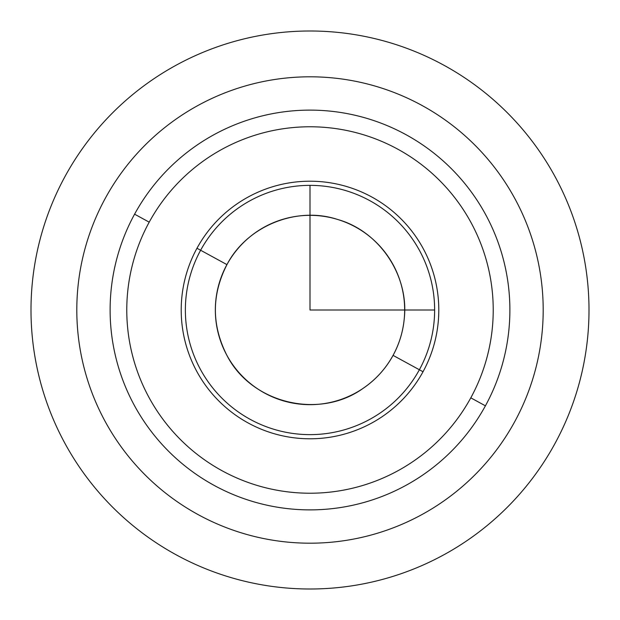 <?xml version="1.0" encoding="UTF-8"?>
<svg xmlns="http://www.w3.org/2000/svg" width="620" height="620" viewBox="0 0 620 620"><rect width="100%" height="100%" fill="white"/><g stroke="black" fill="none" stroke-linecap="round" stroke-linejoin="round"><path stroke-width="0.93" d="M514.646 421.802A233.197 233.197 0 0 0 421.802 105.353A233.197 233.197 0 0 0 105.353 198.199A233.197 233.197 0 0 0 198.199 514.646A233.197 233.197 0 0 0 514.646 421.802A233.197 233.197 0 0 1 198.199 514.646A233.197 233.197 0 0 1 105.353 198.199A233.197 233.197 0 0 1 421.802 105.353A233.197 233.197 0 0 1 514.646 421.802M485.414 405.829A199.88 199.88 0 0 0 405.829 134.587A199.88 199.88 0 0 0 134.587 214.171A199.88 199.88 0 0 0 214.171 485.414A199.88 199.88 0 0 0 485.414 405.829A199.88 199.88 0 0 1 214.171 485.414A199.88 199.88 0 0 1 134.587 214.171L149.203 222.162A183.225 183.225 0 0 0 222.162 470.797A183.225 183.225 0 0 0 470.797 397.839L485.414 405.829L470.797 397.839A183.225 183.225 0 0 0 397.839 149.203A183.225 183.225 0 0 0 149.203 222.162L134.587 214.171A199.88 199.88 0 0 1 405.829 134.587A199.88 199.88 0 0 1 485.414 405.829M470.797 397.839A183.225 183.225 0 0 1 222.162 470.797A183.225 183.225 0 0 1 149.203 222.162A183.225 183.225 0 0 1 397.839 149.203A183.225 183.225 0 0 1 470.797 397.839M423.026 371.744A128.79 128.79 0 0 0 371.744 196.974A128.79 128.79 0 0 0 196.974 248.256A128.79 128.79 0 0 0 248.256 423.026A128.79 128.79 0 0 0 423.026 371.744A128.79 128.79 0 0 1 248.256 423.026A128.79 128.79 0 0 1 196.974 248.256L200.624 250.248A124.635 124.635 0 0 0 250.248 419.376A124.635 124.635 0 0 0 419.376 369.753L423.026 371.744L419.376 369.753A124.635 124.635 0 0 0 369.753 200.624A124.635 124.635 0 0 0 200.624 250.248L196.974 248.256A128.79 128.79 0 0 1 371.744 196.974A128.79 128.79 0 0 1 423.026 371.744M393.072 355.384A94.659 94.659 0 0 0 355.384 226.928A94.659 94.659 0 0 0 226.928 264.616L200.624 250.248A124.635 124.635 0 0 1 369.753 200.624A124.635 124.635 0 0 1 419.376 369.753L393.072 355.384L419.376 369.753A124.635 124.635 0 0 1 250.248 419.376A124.635 124.635 0 0 1 200.624 250.248L226.928 264.616A94.659 94.659 0 0 0 264.616 393.072A94.659 94.659 0 0 0 393.072 355.384A94.659 94.659 0 0 1 264.616 393.072A94.659 94.659 0 0 1 226.928 264.616L226.928 264.616A94.659 94.659 0 0 1 355.384 226.928A94.659 94.659 0 0 1 393.072 355.384L393.072 355.384M310 185.365L310 310L434.636 310M589 310A279 279 0 0 1 310 589A279 279 0 0 1 31 310A279 279 0 0 1 310 31A279 279 0 0 1 589 310M226.943 264.624C211.699 294.508 211.536 324.469 226.471 354.508C250.635 403.318 319.385 420.197 363.405 388.135C375.875 379.556 385.756 368.637 393.057 355.376C399.296 343.899 403.023 331.661 404.248 318.657C409.169 275.567 379.277 231.051 337.59 219.465C296.531 205.832 246.884 226.114 226.943 264.624"/></g></svg>

